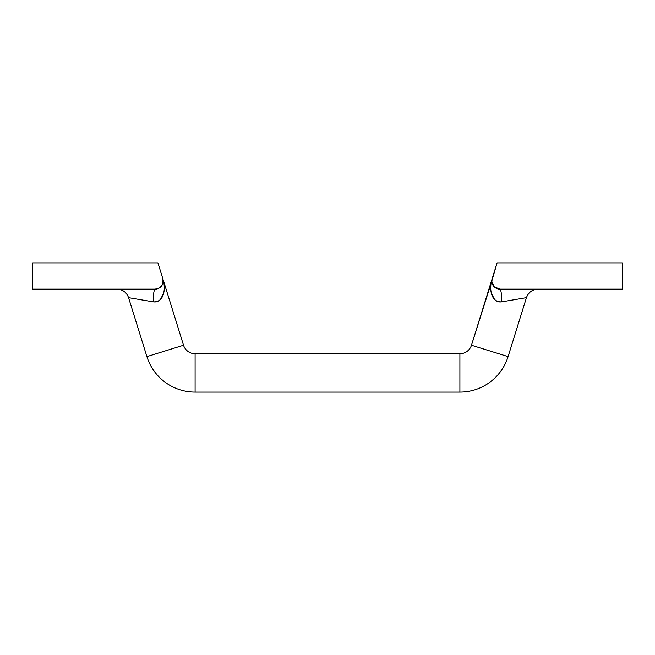 <?xml version="1.0" encoding="UTF-8"?>
<svg xmlns="http://www.w3.org/2000/svg" width="655" height="655" viewBox="0 0 655 655"><rect width="100%" height="100%" fill="white"/><g stroke="black" fill="none" stroke-linecap="round" stroke-linejoin="round"><path stroke-width="0.98" d="M163.627 293.284L160.442 299.458C158.42 301.48 156.013 302.274 153.229 301.84L128.56 297.657L146.908 356.623L183.531 345.234A12.109 12.109 0 0 0 195.1 353.741L459.9 353.741L459.9 392.099A50.468 50.468 0 0 0 508.092 356.623L471.469 345.234A12.109 12.109 0 0 1 459.9 353.741L195.1 353.741A12.109 12.109 0 0 1 183.531 345.234L146.908 356.623A50.468 50.468 0 0 0 195.1 392.099L195.1 353.741L195.1 392.099L459.9 392.099L459.9 353.741A12.109 12.109 0 0 0 471.469 345.234L508.092 356.623L526.44 297.657L501.771 301.84C501.697 294.234 501.067 290.001 499.888 289.142A8.073 8.073 0 0 1 491.815 281.069L497.079 262.901L471.469 345.234L491.807 281.069A8.073 8.073 0 0 1 492.167 278.686M518.948 298.926L526.44 297.657C528.454 292.327 532.31 289.485 538.001 289.142C532.31 289.485 528.454 292.327 526.44 297.657L501.771 301.84C498.979 302.274 496.572 301.48 494.55 299.458L491.348 293.17M494.181 286.775L493.15 285.523M493.15 285.514L494.173 286.775L491.815 281.429M183.531 345.234L163.185 279.841L183.531 345.234M490.767 286.571L490.792 286.145M491.815 279.922L491.815 279.922C489.195 288.691 490.8 302.667 501.771 301.84C501.697 294.234 501.067 290.001 499.888 289.142L622.25 289.142L622.25 262.901L497.079 262.901L622.25 262.901L622.25 289.142L499.888 289.142L494.173 286.775M526.44 297.657L508.092 356.623A50.468 50.468 0 0 1 459.9 392.099L195.1 392.099A50.468 50.468 0 0 1 146.908 356.623L128.56 297.657L136.052 298.926M162.833 278.694L157.921 262.901L162.833 278.686A8.073 8.073 0 0 1 155.112 289.142L32.75 289.142L32.75 262.901L32.75 289.142L155.112 289.142C153.933 290.001 153.303 294.242 153.229 301.84C153.303 294.242 153.933 290.001 155.112 289.142L158.756 288.274L161.613 285.867L163.07 282.444A8.073 8.073 0 0 0 162.833 278.686L163.07 282.42M157.921 262.901L32.75 262.901L157.921 262.901M162.473 284.393L163.185 279.931C165.83 288.716 164.184 302.675 153.229 301.84L128.56 297.657C126.562 292.302 122.706 289.461 116.991 289.142M493.919 286.513L494.443 287.029M491.815 281.347L491.807 280.496M163.144 282.035L163.193 280.979M499.888 289.142L499.446 289.133"/></g></svg>

